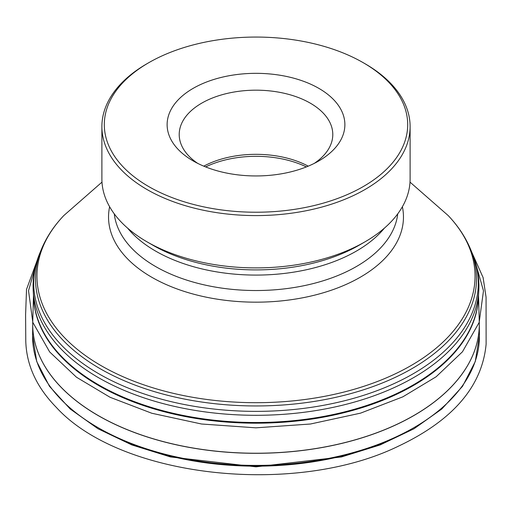 <?xml version="1.0" encoding="UTF-8"?>
<svg xmlns="http://www.w3.org/2000/svg" width="512" height="512" viewBox="0 0 512 512"><rect width="100%" height="100%" fill="white"/><g stroke="black" fill="none" stroke-linecap="round" stroke-linejoin="round"><path stroke-width="0.77" d="M409.382 430.208A219.994 127.014 180 0 1 102.624 430.208M364.115 63.206A154.112 88.979 180 0 1 364.979 63.699L364.979 63.699A154.112 88.979 180 0 1 410.112 126.618A154.112 88.979 180 0 1 256 215.59A154.112 88.979 180 0 1 101.888 126.618A154.112 88.979 180 0 1 147.027 63.699A154.112 88.979 180 0 1 147.885 63.206M410.112 126.618L410.112 178.925A154.112 88.979 180 0 1 364.979 241.837A154.112 88.979 180 0 1 147.027 241.837L147.027 241.837A154.112 88.979 180 0 1 101.888 178.925L101.888 126.618M152.947 245.254L147.027 241.837L152.941 245.254A145.741 84.147 0 0 0 152.947 245.254A145.741 84.147 0 0 0 359.059 245.254A145.741 84.147 0 0 0 361.933 243.546M363.264 62.714A151.693 87.584 0 0 0 148.736 62.714A151.693 87.584 0 0 0 148.736 186.573A151.693 87.584 0 0 0 363.264 186.573A151.693 87.584 0 0 0 363.27 62.714A151.693 87.584 0 0 0 363.264 62.714L364.979 63.699L363.27 62.714M193.158 160.922L193.158 160.922A88.877 51.309 180 0 1 193.158 88.358A88.877 51.309 180 0 1 318.842 88.358A88.877 51.309 180 0 1 318.848 160.922A88.877 51.309 180 0 1 193.158 160.922M197.741 163.392A76.787 44.333 180 0 1 179.213 134.509A76.787 44.333 180 0 1 256 90.176A76.787 44.333 180 0 1 332.787 134.509A76.787 44.333 180 0 1 314.259 163.392M308.224 166.157A76.787 44.333 0 0 0 308.198 166.144A76.787 44.333 0 0 0 203.808 166.144A76.787 44.333 0 0 0 203.782 166.157M461.926 233.114A220.512 127.309 180 0 1 470.298 248.64A220.512 127.309 180 0 1 363.968 389.651A220.512 127.309 180 0 1 100.077 368.666A220.512 127.309 180 0 1 41.702 248.64A220.512 127.309 180 0 1 50.074 233.114M40.864 250.707A222.298 128.346 0 0 0 39.968 252.774A222.298 128.346 0 0 0 98.816 373.779A222.298 128.346 0 0 0 364.845 394.931A222.298 128.346 0 0 0 472.038 252.774A222.298 128.346 0 0 0 471.136 250.707M33.53 294.618A222.477 128.448 0 0 0 33.651 298.342A222.477 128.448 0 0 0 98.688 384.89A222.477 128.448 0 0 0 337.702 413.536A222.477 128.448 0 0 0 478.355 298.342A222.477 128.448 0 0 0 478.477 294.618M477.517 272.256A222.906 128.691 180 0 1 478.784 290.893A222.906 128.691 180 0 1 337.862 406.31A222.906 128.691 180 0 1 98.381 377.606A222.906 128.691 180 0 1 33.222 290.893A222.906 128.691 180 0 1 34.49 272.256M33.485 295.507L32.736 322.221A223.296 128.922 0 0 0 98.106 415.469A223.296 128.922 0 0 0 343.123 443.014A223.296 128.922 0 0 0 479.27 322.221L479.296 323.654A223.296 128.922 180 0 1 342.035 443.354A223.296 128.922 180 0 1 98.106 415.546A223.296 128.922 180 0 1 32.71 323.654A223.296 128.922 180 0 1 32.717 322.938M478.432 296.941A222.464 128.442 180 0 1 256 423.194A222.464 128.442 180 0 1 33.568 296.941M32.736 322.221L32.589 335.693A223.418 128.986 0 0 0 256 465.408A223.418 128.986 0 0 0 479.411 335.693L479.296 323.654A223.296 128.922 180 0 0 479.283 322.938M150.067 243.546A145.741 84.147 0 0 0 152.941 245.254M384.403 228.128A142.029 81.997 180 0 1 256 275.085A142.029 81.997 180 0 1 127.603 228.128M397.728 213.875A142.029 81.997 180 0 1 256 290.528A142.029 81.997 180 0 1 114.278 213.875M402.381 206.752A147.462 85.139 180 0 1 256 302.17A147.462 85.139 180 0 1 109.619 206.752M33.651 298.342L33.222 290.893C32.506 277.894 34.752 265.19 39.968 252.774L41.702 248.64C46.694 236.858 54.054 225.837 63.782 215.584A219.046 126.464 0 0 0 101.114 365.651A219.046 126.464 0 0 0 387.302 377.453A219.046 126.464 0 0 0 448.218 215.584L410.016 182.125M306.368 166.918A78.266 45.184 0 0 0 205.638 166.918M474.592 259.59L483.482 290.822L479.168 322.438L462.47 351.776L436.122 376.781L402.829 396.838L360.576 413.139L310.438 424.013L255.885 427.827L201.498 424L151.789 413.248L110.048 397.267L76.493 377.235L49.658 351.936L32.813 322.368L28.531 290.688L37.414 259.59M448.218 215.584C457.952 225.837 465.312 236.858 470.298 248.64L472.038 252.774C477.248 265.19 479.501 277.894 478.784 290.893L478.355 298.342M478.515 295.507L479.27 322.221M32.589 335.693L36.742 361.562L49.472 386.317L70.17 408.979L97.99 428.749L131.853 444.934L170.483 456.947L255.987 466.835L341.504 456.947L380.134 444.941L414.01 428.755L441.83 408.979L462.528 386.317L475.264 361.562L479.411 335.693M359.059 245.254L364.979 241.837M63.782 215.584L101.99 182.125M148.736 62.714L147.027 63.699M472.07 252.858L483.117 277.594L486.067 297.21L486.118 344.179C482.144 386.342 452.979 420.307 398.63 446.074C294.829 496.934 120.384 477.645 56.282 407.341C36.576 387.206 26.406 365.069 25.773 340.928L25.6 314.669L26.522 289.408L39.93 252.858"/></g></svg>

